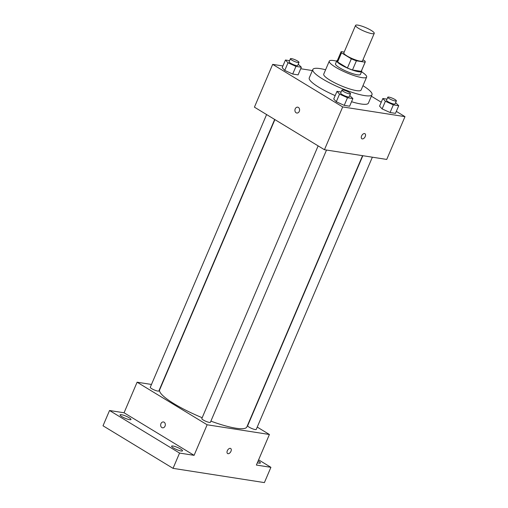 <?xml version="1.0" encoding="UTF-8"?>
<svg xmlns="http://www.w3.org/2000/svg" width="508" height="508" viewBox="0 0 508 508"><rect width="100%" height="100%" fill="white"/><g stroke="black" fill="none" stroke-linecap="round" stroke-linejoin="round"><path stroke-width="0.76" d="M371.132 30.353A10.154 1.943 -156.9 0 1 374.244 33.369A10.154 1.943 -156.9 0 1 364.141 31.172A10.154 1.943 -156.9 0 1 355.562 25.4A10.154 1.943 -156.9 0 1 361.417 26.01A10.154 1.943 -156.9 0 1 371.132 30.353M374.244 33.369L362.509 60.871A10.154 1.943 -156.9 0 1 352.406 58.674A10.154 1.943 -156.9 0 1 343.827 52.908L355.562 25.4M344.189 52.064L341.211 51.6A13.106 2.502 -156.9 0 0 341.116 51.746A13.106 2.502 -156.9 0 0 341.509 52.851L351.333 58.826A13.106 2.502 -156.9 0 0 356.387 60.82L365.125 62.186A13.106 2.502 -156.9 0 0 365.227 62.033A13.106 2.502 -156.9 0 0 364.827 60.928L362.966 59.798M356.387 60.82L352.476 69.99L361.213 71.349L365.125 62.186M365.227 62.033L361.315 71.203A13.106 2.502 -156.9 0 1 361.213 71.349M352.476 69.99A13.106 2.502 -156.9 0 1 347.421 67.989L351.333 58.826M341.116 51.746L337.204 60.916A13.106 2.502 -156.9 0 0 337.598 62.02L347.421 67.989M337.458 60.319A13.538 2.591 23.1 0 0 336.804 60.744A13.538 2.591 23.1 0 0 344.341 66.631A13.538 2.591 23.1 0 0 358.597 71.736A13.538 2.591 23.1 0 0 361.715 71.368A13.538 2.591 23.1 0 0 361.569 70.606M361.715 71.368L360.407 74.428A13.538 2.591 -156.9 0 1 357.289 74.79A13.538 2.591 -156.9 0 1 343.04 69.685A13.538 2.591 -156.9 0 1 335.502 63.805L336.804 60.744M337.598 62.02L341.509 52.851M336.633 61.144A20.307 3.88 23.1 0 0 329.273 61.144A20.307 3.88 23.1 0 0 340.582 69.971A20.307 3.88 23.1 0 0 361.956 77.629A20.307 3.88 23.1 0 0 366.636 77.083A20.307 3.88 23.1 0 0 361.544 71.768M329.273 61.144L323.736 74.136A20.307 3.88 23.1 0 0 335.045 82.963A20.307 3.88 23.1 0 0 356.419 90.614A20.307 3.88 23.1 0 0 361.093 90.075L366.636 77.083M325.603 69.755A32.156 6.147 23.1 0 0 312.833 69.488A32.156 6.147 23.1 0 0 330.746 83.464A32.156 6.147 23.1 0 0 364.592 95.58A32.156 6.147 23.1 0 0 371.996 94.723A32.156 6.147 23.1 0 0 362.966 85.687M371.996 94.723L368.408 103.124A32.156 6.147 -156.9 0 1 361.004 103.988A32.156 6.147 -156.9 0 1 351.542 101.714M335.166 95.618A32.156 6.147 -156.9 0 1 309.251 77.889L312.833 69.488M341.122 91.986L336.988 91.345L333.731 98.984L336.283 101.759L344.233 105.366L349.625 106.21L352.889 98.571L349.764 95.542M289.585 60.662L285.452 60.014L282.188 67.659L284.747 70.428L292.697 74.041L298.088 74.886L301.346 67.24L298.228 64.211M282.912 65.964L272.675 64.37L342.697 106.934L404.984 116.649L396.316 111.379M381.241 102.216L371.361 96.209M312.376 70.561L300.711 68.739M386.963 99.136L382.829 98.495L379.571 106.134L382.124 108.903L390.074 112.516L395.465 113.36L398.729 105.721L395.605 102.692M272.675 64.37L254.425 107.156L324.447 149.72L386.734 159.436L404.984 116.649M324.447 149.72L342.697 106.934M364.947 133.706A2.959 1.746 -58.7 0 1 365.227 136.519A2.959 1.746 -58.7 0 1 361.874 138.773A2.959 1.746 -58.7 0 1 361.918 135.331A2.959 1.746 -58.7 0 1 364.954 133.706A2.959 1.746 -58.7 0 1 365.233 136.525A2.959 1.746 -58.7 0 1 361.874 138.767M298.399 107.429A2.959 2.324 98.9 0 1 299.453 110.909A2.959 2.324 98.9 0 1 296.799 113.03A2.959 2.324 98.9 0 1 294.964 109.741A2.959 2.324 98.9 0 1 297.713 107.175A2.959 2.324 98.9 0 1 298.399 107.429M296.805 113.03A2.959 2.324 98.9 0 1 294.964 109.741A2.959 2.324 98.9 0 1 297.713 107.175M362.56 155.664L246.85 426.942A47.39 9.055 -156.9 0 1 210.89 421.132M202.184 417.722A47.39 9.055 -156.9 0 1 159.664 389.757L274.898 119.602M326.517 150.044L210.401 422.275A4.674 0.895 -156.9 0 1 205.753 421.259A4.674 0.895 -156.9 0 1 201.809 418.605L318.135 145.885M372.358 157.194L256.242 429.425A4.674 0.895 -156.9 0 1 251.6 428.409A4.674 0.895 -156.9 0 1 247.65 425.755L362.839 155.708M274.663 119.456L158.864 390.944A4.674 0.895 -156.9 0 1 154.216 389.934A4.674 0.895 -156.9 0 1 150.273 387.28L266.598 114.554M151.479 384.454L137.103 382.213L207.131 424.777L269.411 434.492L257.239 427.088M137.103 382.213L124.066 412.775L109.531 410.508L103.016 425.787L173.044 468.351L179.559 453.072L194.094 455.339L207.131 424.777M173.044 468.351L264.395 482.6L270.91 467.322L258.604 459.835M269.411 434.492L256.375 465.055L270.91 467.322M230.683 448.494A2.959 1.746 -58.7 0 1 230.962 451.307A2.959 1.746 -58.7 0 1 227.609 453.555A2.959 1.746 -58.7 0 1 227.648 450.12A2.959 1.746 -58.7 0 1 230.683 448.494A2.959 1.746 -58.7 0 1 230.962 451.307A2.959 1.746 -58.7 0 1 227.603 453.555M124.066 412.775L194.094 455.339M164.128 422.212A2.959 2.324 98.9 0 1 165.183 425.698A2.959 2.324 98.9 0 1 162.535 427.812A2.959 2.324 98.9 0 1 160.693 424.529A2.959 2.324 98.9 0 1 163.449 421.964A2.959 2.324 98.9 0 1 164.128 422.212M162.535 427.812A2.959 2.324 98.9 0 1 160.699 424.529A2.959 2.324 98.9 0 1 163.449 421.964M172.974 446.018A5.931 1.13 -156.9 0 1 179.216 448.253A5.931 1.13 -156.9 0 1 182.518 450.831A5.931 1.13 -156.9 0 1 176.619 449.548A5.931 1.13 -156.9 0 1 171.609 446.176A5.931 1.13 -156.9 0 1 172.974 446.018M121.437 414.693A5.931 1.13 -156.9 0 1 127.679 416.928A5.931 1.13 -156.9 0 1 130.981 419.506A5.931 1.13 -156.9 0 1 125.082 418.224A5.931 1.13 -156.9 0 1 120.072 414.852A5.931 1.13 -156.9 0 1 121.437 414.693M109.531 410.508L179.559 453.072M258.121 460.959A5.931 1.13 -156.9 0 1 260.375 462.972A5.931 1.13 -156.9 0 1 257.359 462.744M285.452 60.014L288.004 62.789L295.954 66.402L301.346 67.24M298.996 62.408L297.694 65.462A4.674 0.895 -156.9 0 1 293.046 64.453A4.674 0.895 -156.9 0 1 289.103 61.798L290.405 58.738A4.674 0.895 -156.9 0 1 293.097 59.023A4.674 0.895 -156.9 0 1 297.567 61.017A4.674 0.895 -156.9 0 1 298.996 62.408A4.674 0.895 -156.9 0 1 294.354 61.392A4.674 0.895 -156.9 0 1 290.405 58.738M282.188 67.659L284.747 70.428L288.004 62.789M284.747 70.428L292.697 74.041L295.954 66.402M292.697 74.041L298.088 74.886M382.829 98.495L385.382 101.263L393.332 104.877L398.729 105.721M396.38 100.882L395.078 103.937A4.674 0.895 -156.9 0 1 390.43 102.927A4.674 0.895 -156.9 0 1 386.48 100.273L387.788 97.218A4.674 0.895 -156.9 0 1 390.481 97.498A4.674 0.895 -156.9 0 1 394.945 99.498A4.674 0.895 -156.9 0 1 396.38 100.882A4.674 0.895 -156.9 0 1 391.731 99.873A4.674 0.895 -156.9 0 1 387.788 97.218M379.571 106.134L382.124 108.903L385.382 101.263M382.124 108.903L390.074 112.516L393.332 104.877M390.074 112.516L395.465 113.36M336.988 91.345L339.541 94.113L347.491 97.727L352.889 98.571M350.539 93.732L349.231 96.787A4.674 0.895 -156.9 0 1 344.589 95.777A4.674 0.895 -156.9 0 1 340.639 93.123L341.941 90.068A4.674 0.895 -156.9 0 1 344.634 90.348A4.674 0.895 -156.9 0 1 349.104 92.348A4.674 0.895 -156.9 0 1 350.539 93.732A4.674 0.895 -156.9 0 1 345.891 92.723A4.674 0.895 -156.9 0 1 341.941 90.068M333.731 98.984L336.283 101.759L339.541 94.113M336.283 101.759L344.233 105.366L347.491 97.727M344.233 105.366L349.625 106.21"/></g></svg>
